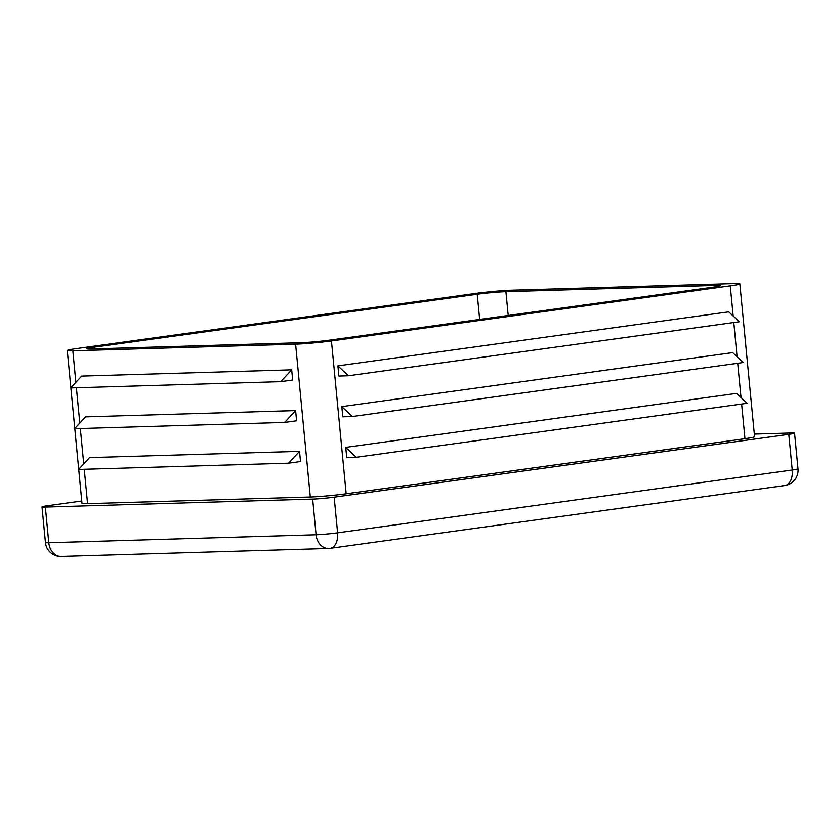 <?xml version="1.0" encoding="UTF-8"?>
<svg xmlns="http://www.w3.org/2000/svg" width="840" height="840" viewBox="0 0 840 840"><rect width="100%" height="100%" fill="white"/><g stroke="black" fill="none" stroke-linecap="round" stroke-linejoin="round"><path stroke-width="1.26" d="M295.617 410.582L296.594 420.777L284.634 422.425L74.603 428.694L85.586 416.85L295.617 410.582L284.634 422.425M739.861 283.846A25.631 1.344 174.5 0 1 730.264 285.82L331.454 340.925A25.631 1.344 174.5 0 1 295.606 344.159L72.839 350.805A25.631 1.344 174.5 0 1 67.273 350.501A25.631 1.344 174.5 0 1 76.87 348.526L475.671 293.423A25.631 1.344 174.5 0 1 511.529 290.189L734.286 283.542A25.631 1.344 174.5 0 1 739.861 283.846L754.582 436.695A25.631 1.344 174.5 0 1 744.975 438.68L346.175 493.784A25.631 1.344 174.5 0 1 310.317 497.007L87.559 503.654A25.631 1.344 174.5 0 1 81.984 503.36L78.719 469.445M299.544 451.343L300.52 461.538L288.561 463.187L78.53 469.455L89.513 457.611L299.544 451.343L288.561 463.187M291.69 369.82L292.677 380.016L280.707 381.665L70.675 387.933L81.659 376.089L291.69 369.82L280.707 381.665M91.172 348.957A20.507 1.071 174.5 0 1 86.709 348.716A20.507 1.071 174.5 0 1 94.395 347.13L477.246 294.231A20.507 1.071 174.5 0 1 505.921 291.648L715.964 285.39A20.507 1.071 174.5 0 1 720.416 285.621A20.507 1.071 174.5 0 1 712.74 287.207L329.889 340.106A20.507 1.071 174.5 0 1 301.203 342.699L91.172 348.957M342.804 416.798L341.817 406.613L732.648 352.611L743.179 362.512L352.349 416.514L342.804 416.798M346.731 457.558L345.744 447.374L736.575 393.372L747.106 403.274L356.276 457.275L346.731 457.558M338.877 376.047L337.901 365.852L728.721 311.85L739.252 321.752L348.421 375.753L338.877 376.047M754.32 434.081L791.227 432.978A15.372 0.809 174.5 0 1 794.567 433.156A15.372 0.809 174.5 0 1 788.802 434.343L334.173 497.165A15.372 0.809 174.5 0 1 312.659 499.096L45.339 507.077A15.372 0.809 174.5 0 1 42 506.898A15.372 0.809 174.5 0 1 47.754 505.701L81.764 501.007M345.744 447.374L356.276 457.275M341.817 406.613L352.349 416.514M337.901 365.852L348.421 375.753M310.317 497.007L295.606 344.159M87.559 503.654L84.252 469.276M83.727 463.848L80.325 428.516M79.8 423.087L76.398 387.765M75.873 382.326L72.839 350.805M94.563 348.863L94.395 347.13M479.671 319.41L477.246 294.231M508.221 315.473L505.921 291.648M716.09 286.713L715.964 285.39M346.175 493.784L331.454 340.925M744.975 438.68L741.647 404.03M741.017 397.551L737.72 363.269M737.09 356.79L733.793 322.507M733.173 316.029L730.264 285.82M329.532 548.394A15.372 9.513 -97.9 0 0 330.162 548.341A15.372 9.513 -97.9 0 0 337.606 532.822A15.372 0.809 174.5 0 1 316.092 534.765L48.773 542.735A15.372 0.809 174.5 0 1 45.434 542.556A15.372 15.372 0 0 0 61.194 556.458A15.372 12.054 -91.7 0 1 48.773 542.735L45.339 507.077M312.659 499.096L316.092 534.765A15.372 12.054 88.3 0 0 328.514 548.478L61.194 556.458M784.802 485.531A15.372 15.372 0 0 0 798 468.825A15.372 0.809 174.5 0 1 792.246 470.012A15.372 9.513 82.1 0 1 784.802 485.531L330.162 548.341A15.372 15.372 0 0 1 328.514 548.478M788.802 434.343L792.246 470.012L337.606 532.822L334.173 497.165M42 506.898L45.434 542.556M794.567 433.156L798 468.825M67.273 350.501L70.854 387.733M70.875 387.923L74.781 428.495M74.802 428.683L78.708 469.256"/></g></svg>
